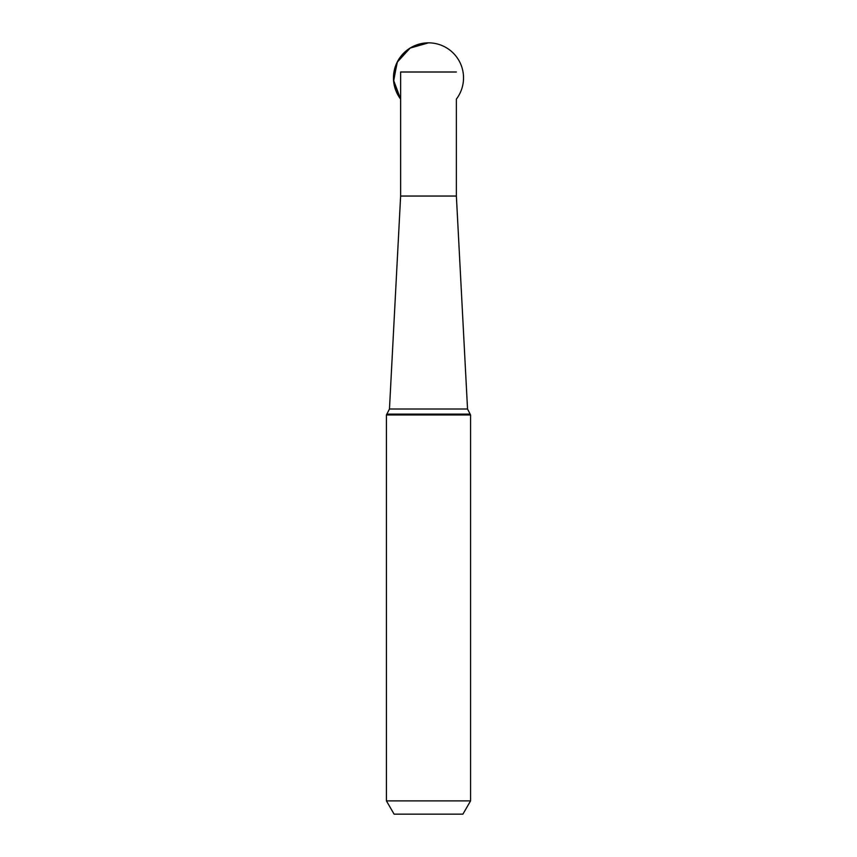 <?xml version="1.0" encoding="UTF-8"?>
<svg xmlns="http://www.w3.org/2000/svg" width="857" height="857" viewBox="0 0 857 857"><rect width="100%" height="100%" fill="white"/><g stroke="black" fill="none" stroke-linecap="round" stroke-linejoin="round"><path stroke-width="1.29" d="M400.626 99.101L393.545 80.162L397.434 61.704L410.332 47.928L428.5 42.85A35.03 35.03 0 0 0 400.626 99.101L393.631 81.222L397.112 62.325L410.032 48.121L428.5 42.85A35.03 35.03 0 0 1 456.374 99.101L456.374 196.049L400.626 196.049L400.626 71.999L456.374 71.999M470.161 414.124L386.839 414.124L386.432 414.959L470.568 414.959L467.536 409.014L389.464 409.014L386.839 414.124M386.432 800.899L394.091 814.15L462.909 814.15L470.568 800.899L386.432 800.899L386.432 414.959M470.568 800.899L470.568 414.959M400.626 196.049L389.464 409.014M456.374 196.049L467.536 409.014"/></g></svg>
